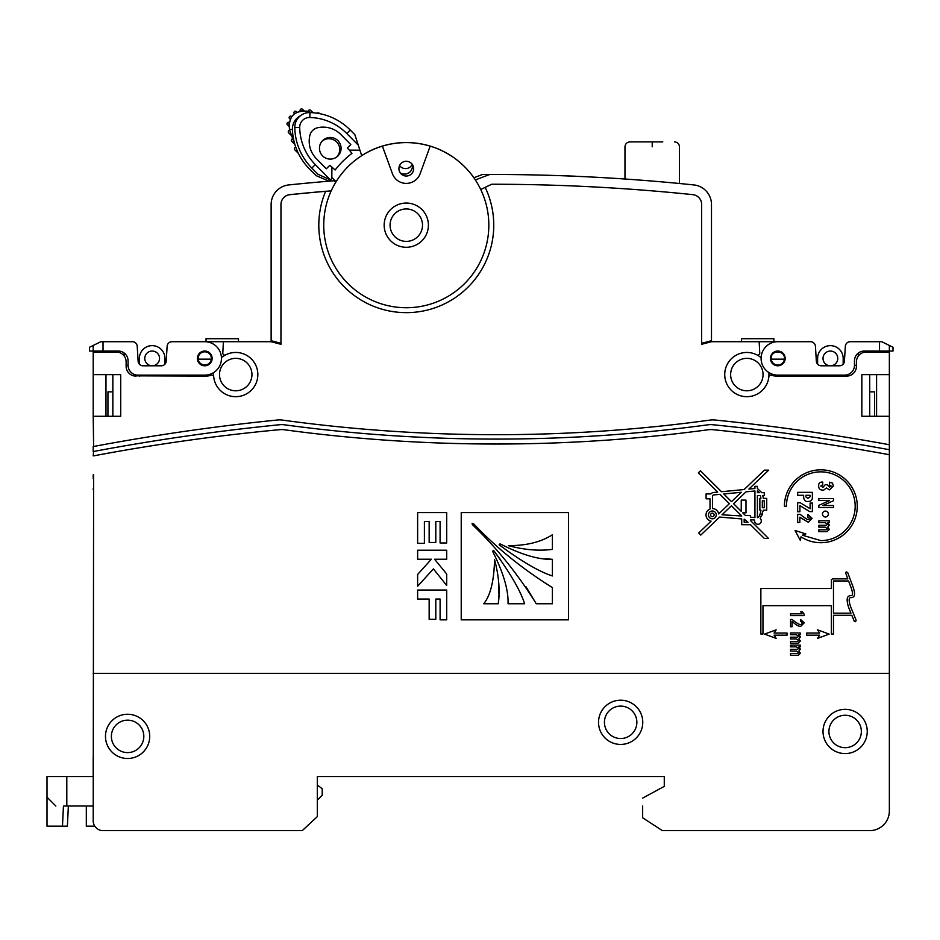 <?xml version="1.0" encoding="UTF-8"?>
<svg xmlns="http://www.w3.org/2000/svg" width="940" height="940" viewBox="0 0 940 940"><rect width="100%" height="100%" fill="white"/><g stroke="black" fill="none" stroke-linecap="round" stroke-linejoin="round"><path stroke-width="1.41" d="M642.655 805.909L642.655 817.777L662.383 830.643L869.7 830.643A19.658 19.658 0 0 0 889.357 810.985L889.357 352.03L866.269 352.03A9.835 9.835 0 0 0 856.434 361.853L856.434 366.283A9.835 9.835 0 0 1 846.611 376.106L776.816 376.106A16.709 16.709 0 0 1 771.423 375.213A1.962 1.962 0 0 0 768.838 376.87A22.114 22.114 0 0 0 768.861 372.534M132.505 375.483A9.835 9.835 0 0 1 126.125 366.283L126.125 365.296L128.087 365.296A9.835 9.835 0 0 0 137.922 375.13L204.755 375.13A16.709 16.709 0 0 0 221.464 358.41A16.709 16.709 0 0 0 204.755 341.702L172.032 341.702A4.912 4.912 0 0 0 167.12 346.32L166.216 361.171A4.912 4.912 0 0 1 161.316 365.789L143.033 365.789A4.912 4.912 0 0 1 138.133 361.171L137.216 346.32A4.912 4.912 0 0 0 132.317 341.702L100.862 341.702L89.558 347.224L89.558 351.043L93.201 351.043L93.201 345.45M711.486 341.655L757.652 341.702M224.907 341.702L271.12 341.655L280.954 344.287L280.966 204.485A9.835 9.835 0 0 1 289.779 194.709A1956.011 1956.011 0 0 1 331.186 190.855M757.652 341.655L794.946 341.702M133.644 375.836L205.743 376.106A16.709 16.709 0 0 0 211.136 375.213A1.962 1.962 0 0 1 213.721 376.87A22.114 22.114 0 0 1 213.697 372.534M139.39 376.106L139.39 375.13L139.39 376.106M139.39 364.18L139.39 358.41L139.39 364.18A4.912 4.912 0 0 1 138.133 361.171M817.612 376.106L817.612 375.13L817.612 376.106M879.534 341.702L879.534 351.043L889.357 351.043L889.357 345.45L893 347.224L893 351.043L889.357 351.043L889.357 345.45L881.697 341.702L850.242 341.702A4.912 4.912 0 0 0 845.342 346.32L844.425 361.171A4.912 4.912 0 0 1 839.526 365.789L821.255 365.789A4.912 4.912 0 0 1 816.343 361.171A4.912 4.912 0 0 0 817.612 364.18L817.612 358.41L817.612 364.18A4.912 4.912 0 0 1 816.343 361.171L815.438 346.32A4.912 4.912 0 0 0 810.527 341.702L777.803 341.702A16.709 16.709 0 0 0 761.095 358.41A16.709 16.709 0 0 0 777.803 375.13L844.637 375.13A9.835 9.835 0 0 0 854.472 365.296L856.434 365.296M93.612 478.719L93.201 820.82A9.835 9.835 0 0 0 103.024 830.643L302.245 830.643L317.309 816.625L317.309 776.534L664.275 776.534L317.309 776.534L317.309 785.018L322.209 788.731L322.209 795.216L317.309 800.128L317.309 813.887M743.105 341.714L711.486 341.714L711.486 204.485A19.658 19.658 0 0 0 693.849 184.933A1965.845 1965.845 0 0 0 489.834 174.464L475.346 179.928L489.822 174.464A1965.845 1965.845 0 0 0 482.478 174.488L473.889 177.778A82.567 82.567 0 0 0 361.689 155.605M773.867 341.655L773.867 338.706L741.425 338.706L741.425 341.655M206.036 341.655L206.036 338.706L238.478 338.706L238.478 341.655M322.197 141.082A10.81 10.81 0 0 1 336.497 141.811A10.81 10.81 0 0 1 337.002 156.733M412.225 164.324A7.367 7.367 0 0 1 399.582 165.581M290.26 119.298L289.591 118.64A1.469 1.469 0 0 1 289.567 116.548A1.469 1.469 0 0 1 291.659 116.525L291.823 116.689A14.746 14.746 0 0 0 290.26 119.298M288.921 126.219A14.746 14.746 0 0 1 289.214 122.47A1.469 1.469 0 0 0 287.476 124.82L288.921 126.219M302.586 109.357L304.031 110.756A14.746 14.746 0 0 0 300.283 111.143A1.469 1.469 0 0 1 302.586 109.357M294.561 113.881L294.396 113.717A1.469 1.469 0 0 1 294.373 111.637A1.469 1.469 0 0 1 296.464 111.613L297.134 112.271A14.746 14.746 0 0 0 294.561 113.881M292.775 138.838A1.469 1.469 0 0 0 291.752 141.364L294.737 144.278M313.09 112.741L310.682 110.391A1.469 1.469 0 0 0 308.179 111.472A14.746 14.746 0 0 1 308.32 111.519L307.333 111.225C294.373 110.333 288.416 116.431 289.461 129.52L289.767 130.496A14.746 14.746 0 0 1 289.72 130.355A1.469 1.469 0 0 0 288.697 132.881L291.682 135.795M298.344 153.314L294.808 149.848A1.469 1.469 0 0 1 295.83 147.321M292.434 129.744A58.973 58.973 0 0 1 292.422 129.426A14.746 14.746 0 0 1 300.083 115.996M317.203 113.223A1.469 1.469 0 0 1 319.236 113.246L319.635 113.646M330.257 179.822L328.953 181.162L316.38 175.745L310.141 169.647A58.973 58.973 0 0 1 292.446 130.131A14.746 14.746 0 0 1 292.434 129.403M359.303 148.309L359.75 149.66M308.32 111.519L311.704 112.647M296.946 119.65L296.276 118.992M295.877 147.451L289.767 130.496M874.623 416.291L874.623 391.839L869.7 391.839M889.357 810.985L889.357 758.31M406.268 161.28A7.367 7.367 0 0 1 412.648 164.982M664.275 786.369L664.275 776.534L664.275 786.369L642.655 798.119M93.201 756.876L93.189 776.534L47 776.534L47 797.179L55.848 806.027L47 797.179L47 826.178L67.386 826.178L68.362 806.027L63.45 806.027L62.475 826.178M480.751 189.504L491.62 184.299M701.651 343.323L711.486 340.691M677.388 183.288L675.19 183.089M670.49 182.654L669.186 182.525M660.327 181.749L653.323 181.15M335.016 180.692A1965.845 1965.845 0 0 0 334.24 180.75A1965.845 1965.845 0 0 0 288.768 184.933A19.658 19.658 0 0 0 271.131 204.485L271.131 340.691L280.966 343.323M430.168 146.147L430.168 146.147A82.567 82.567 0 0 0 361.712 155.652M335.733 182.278L334.24 180.75L335.733 182.278M221.452 357.67A22.114 22.114 0 0 1 257.842 374.578A22.114 22.114 0 0 1 236.868 396.656A22.114 22.114 0 0 1 213.721 376.87A22.114 22.114 0 0 0 236.868 396.656A22.114 22.114 0 0 0 257.842 374.578A22.114 22.114 0 0 0 225.671 354.873A1.962 1.962 0 0 1 222.804 353.017L223.403 341.702L271.096 341.714L280.966 344.298L280.966 204.427A9.835 9.835 0 0 1 289.779 194.65A1956.011 1956.011 0 0 1 325.639 191.278A87.479 87.479 0 0 0 408.442 312.62A87.479 87.479 0 0 0 485.157 187.342L491.632 184.24A1956.011 1956.011 0 0 1 692.839 194.65A9.835 9.835 0 0 1 701.651 204.427L701.651 344.275L711.51 341.714L759.156 341.702L759.755 353.017A1.962 1.962 0 0 1 756.9 354.873A22.114 22.114 0 0 1 761.106 357.67M107.936 416.291L107.936 391.839L112.847 391.839M204.755 341.702L224.907 341.655M135.959 376.106A9.835 9.835 0 0 1 126.125 366.283L126.125 365.296M93.612 474.794L93.612 487.566A4.912 4.912 0 0 0 93.201 489.529M93.201 478.719L93.201 474.794M662.806 141.905L633.325 141.905M652.219 141.905L629.882 141.905L652.219 141.905L652.219 146.816C689.889 146.816 689.889 146.816 652.219 146.816C614.548 146.816 614.548 146.816 652.219 146.816M127.605 714.259A22.114 22.114 0 0 0 105.48 736.384A22.114 22.114 0 0 0 127.605 758.498A22.114 22.114 0 0 0 149.719 736.384A22.114 22.114 0 0 0 127.605 714.259M642.76 722.32A22.114 22.114 0 0 0 620.647 700.206A22.114 22.114 0 0 0 598.533 722.32A22.114 22.114 0 0 0 620.647 744.433A22.114 22.114 0 0 0 642.76 722.32A22.114 22.114 0 0 0 620.647 700.206A22.114 22.114 0 0 0 598.533 722.32M889.357 449.731L888.958 449.649A2177.169 2177.169 0 0 0 712.579 424.716A19.658 19.658 0 0 0 707.985 424.798A1577.05 1577.05 0 0 1 284.409 424.798A19.658 19.658 0 0 0 279.815 424.716A2177.169 2177.169 0 0 0 93.612 451.482L93.201 455.865M93.201 416.291L93.201 374.637L120.719 374.637L120.719 416.291L93.201 416.291L93.612 446.477A2182.081 2182.081 0 0 1 277.617 419.992A19.658 19.658 0 0 1 282.259 420.074A1572.679 1572.679 0 0 0 710.135 420.074A19.658 19.658 0 0 1 714.776 419.992A2182.081 2182.081 0 0 1 888.958 444.655L889.357 444.726M768.838 376.87A22.114 22.114 0 0 1 745.69 396.656A22.114 22.114 0 0 1 724.728 374.578A22.114 22.114 0 0 0 745.69 396.656A22.114 22.114 0 0 0 768.838 376.87M210.889 355.884A6.639 6.639 0 0 0 198.164 359.151C198.258 354.533 200.455 352.065 204.755 351.783C208.809 352.136 211.03 354.345 211.394 358.41L211.347 359.151L198.164 359.151A6.639 6.639 0 0 0 211.347 359.151M93.612 455.865A2010.437 2010.437 0 0 1 279.779 429.674A19.658 19.658 0 0 1 284.244 429.756A1581.997 1581.997 0 0 0 708.208 429.756A19.658 19.658 0 0 1 712.802 429.674A2172.258 2172.258 0 0 1 888.958 454.643M420.145 173.689A14.746 14.746 0 0 1 392.427 173.689L382.404 146.135A82.567 82.567 0 0 0 406.28 307.732A82.567 82.567 0 0 0 430.168 146.135L420.145 173.689L430.168 146.135M820.843 540.606L802.337 535.201L820.843 540.606A34.381 34.381 0 0 0 855.177 506.19A34.381 34.381 0 0 0 820.761 471.856A34.381 34.381 0 0 0 786.428 506.261L784.395 506.261A36.484 36.484 0 0 1 820.832 469.824A36.484 36.484 0 0 1 857.28 506.261A36.484 36.484 0 0 1 820.843 542.709C813.629 542.674 807.014 540.712 800.998 536.834C807.014 540.712 813.629 542.674 820.843 542.697L820.843 542.697M706.011 514.909A6.357 6.357 0 0 0 711.098 521.148L698.749 532.957L700.793 535.083L719.641 517.059L741.719 518.939L741.719 524.708L750.496 524.708L764.337 538.456L768.52 538.456L750.414 520.466L750.414 519.679L754.726 520.055A3.349 3.349 0 0 0 757.957 524.297A3.349 3.349 0 0 0 760.225 518.492L763.362 510.185L766.735 510.185L766.735 498.388L763.362 498.388L762.763 495.603L764.279 495.603L764.279 492.689L761.764 492.689L757.405 488.471L757.405 486.309L754.938 486.309L754.938 488.506L748.886 489.082L768.673 470.164L764.408 470.164L744.151 489.54L721.509 491.714L700.441 470.776L698.361 472.867L717.69 492.09L713.566 492.478A3.936 3.936 0 0 0 710.922 493.899L706.093 493.899L706.093 498.811L710.029 498.811L710.029 508.998A6.357 6.357 0 0 0 706.011 514.909M536.258 603.762L552.403 603.762L552.403 587.594C522.546 568.982 496.344 547.773 473.795 523.98L472.115 523.31A2.444 2.444 0 0 0 472.773 525.002C496.52 547.609 517.682 573.858 536.258 603.762L525.989 586.76M729.358 503.687L719.958 494.334L713.812 494.922A1.469 1.469 0 0 0 712.485 496.39L712.485 508.552A6.357 6.357 0 0 1 718.654 513.933L729.358 503.687M716.268 514.909A3.901 3.901 0 0 0 712.367 511.007A3.901 3.901 0 0 0 708.466 514.909A3.901 3.901 0 0 0 712.367 518.81A3.901 3.901 0 0 0 716.268 514.909M764.279 500.844L764.279 507.729L762.317 507.729L762.317 500.844L764.279 500.844M759.861 498.388L759.861 510.185L760.954 510.185C760.166 514.944 758.98 517.423 757.405 517.635L757.405 495.603L760.413 495.603L760.954 498.388L759.861 498.388M759.356 492.689L757.405 492.689L757.393 490.95L759.356 492.689L757.405 492.689L757.393 490.95M748.029 522.252L744.175 522.252L744.175 519.15L748.029 522.252M723.765 493.97L731.496 501.643L741.284 492.29L723.765 493.97M750.414 517.212L754.938 517.599L754.938 490.974L746.019 491.832L733.588 503.723L741.237 511.337L741.237 500.103L745.984 500.103L745.984 512.841L742.753 512.841L745.479 515.555L750.414 515.555L750.414 517.212M741.719 515.978L722.014 514.791L731.449 505.767L741.719 515.978M710.029 508.998L710.029 498.811M762.105 515.049L762.54 513.757M831.43 579.604L831.371 588.511L760.86 588.511L760.86 633.995L762.963 633.995L762.963 605.666L831.371 605.666L831.371 633.995L833.475 633.995L833.475 615.289L851.793 615.289A1283.123 1283.123 0 0 0 854.202 621.058A1.046 1.046 0 0 0 855.576 621.622L856.14 620.247L855.576 621.622M831.371 579.933L832.429 578.876L847.809 578.876L845.659 572.918A1.058 1.058 0 0 1 846.341 571.931L847.692 572.554L852.698 585.961C855.541 593.575 855.095 597.452 851.323 597.593C848.738 597.206 848.491 600.249 850.606 606.7L856.14 620.247M804.053 614.079L802.431 611.799L800.716 611.799L802.079 613.82L790.54 613.82L790.54 615.618L804.053 615.618L804.053 614.079L802.431 611.799M792.091 621.387C795.757 624.795 798.636 626.463 800.716 626.381C798.636 626.463 795.757 624.795 792.091 621.387L792.091 626.733L790.54 626.733L790.54 619.472L792.091 619.472C796.65 623.161 799.611 624.865 800.974 624.595L802.76 622.926L800.563 621.34L800.563 619.519L804.264 622.785L800.716 626.381M822.829 490.093C819.974 490.057 818.599 488.624 818.681 485.827C818.517 483.219 819.856 481.962 822.723 482.055L822.723 484.829L820.773 485.98L822.97 487.331L825.156 484.77L827.423 484.77L829.515 487.12L831.207 486.062L829.562 484.981L829.562 482.22L832.534 483.16L833.298 486.133L829.503 489.881L826.319 487.989L823.793 490.046M818.846 500.527L820.432 500.515M833.58 505.509L831.994 505.509M446.7 590.05L446.7 619.848L440.096 619.848L440.096 599.038L435.796 599.038L435.796 619.343L429.157 619.343L429.157 599.038L417.63 599.038L417.63 590.05L446.7 590.05M417.63 559.241L417.63 550.217L446.7 550.217L446.7 559.241L434.586 559.241L446.7 574.011L446.7 585.479L433.411 568.888L417.63 586.255L417.63 574.469L431.343 559.241L417.63 559.241M446.7 512.582L446.7 542.968L440.096 542.968L440.096 521.5L435.796 521.5L435.796 542.462L429.157 542.462L429.157 521.5L424.398 521.5L424.398 543.355L417.63 543.355L417.63 512.582L446.7 512.582M461.223 619.848L461.223 512.582L568.489 512.582L568.489 619.848L461.223 619.848M493.524 550.358C509.821 572.389 520.208 590.179 524.661 603.762L508.047 603.762C508.54 590.109 503.394 572.613 492.595 551.298L493.524 550.358L500.738 560.052M498.764 595.631L498.329 603.762L483.724 603.762C490.48 595.49 494.088 580.744 494.546 559.523C494.076 580.755 490.469 595.502 483.724 603.762M498.329 603.762C500.092 590.402 498.835 575.668 494.546 559.535M552.403 534.754C541.029 542.074 526.353 545.705 508.352 545.635C524.403 549.9 539.078 551.145 552.403 549.371L552.403 534.754M500.057 543.837L499.116 544.765C521.089 561.11 538.855 571.508 552.403 575.962L552.403 559.335C538.773 559.817 521.324 554.647 500.057 543.837M498.835 585.843L498.835 593.316M545.682 558.689L552.403 559.335M840.172 613.186L850.923 613.186L833.475 613.197L833.475 580.979L848.597 580.979L850.735 586.725C853.156 593.081 853.085 596.066 850.512 595.654C853.085 596.066 853.156 593.081 850.735 586.725M850.935 613.186L848.632 607.428C846.164 599.72 846.787 595.796 850.512 595.654M787.015 633.055L787.015 635.158L774.067 635.158L776.146 638.377L764.549 634.101L776.146 629.823L774.067 633.055L787.015 633.055M817.553 629.823L829.15 634.101L817.553 638.377L819.621 635.158L806.673 635.158L806.673 633.055L819.621 633.055L817.553 629.823M800.998 536.834L800.375 540.488L795.064 530.513L805.839 533.92L802.337 535.201M803.641 495.298L797.637 495.298L797.637 492.337L812.383 492.337L812.383 497.66C812.254 500.268 810.785 501.525 807.965 501.42C805.686 501.843 804.241 500.538 803.641 497.483L803.641 495.298M805.909 496.943L807.883 498.423L810.116 496.778L810.116 495.298L805.909 495.298L805.909 496.943M810.116 503.076L812.383 503.076L812.383 511.595L809.704 511.595L799.905 505.638L799.905 511.736L797.637 511.736L797.637 502.794L800.328 502.794L810.116 508.728L810.116 503.076M808.6 519.573L809.986 518.528L807.942 517.329L807.942 514.568L812.078 518.34L808.4 522.335L799.834 517.259L799.834 522.464L797.637 522.464L797.637 514.356L800.14 514.356C805.063 518.245 807.883 519.985 808.6 519.573M828.352 514.039A2.949 2.949 0 0 1 825.402 516.988A2.949 2.949 0 0 1 822.453 514.039A2.949 2.949 0 0 1 825.402 511.09A2.949 2.949 0 0 1 828.352 514.039M790.54 641.433L790.54 643.16L798.213 643.16L800.363 641.092L798.906 638.848L800.363 637.038L798.906 634.712L800.198 634.712L800.198 632.984L790.54 632.984L790.54 634.712L796.403 634.712L798.73 636.345L797.519 637.202L790.54 637.202L790.54 638.93L796.403 638.93L798.73 640.575L797.519 641.433L790.54 641.433M790.54 653.57L790.54 655.298L798.213 655.298L800.363 653.23L798.906 650.985L800.363 649.176L798.906 646.849L800.198 646.849L800.198 645.122L790.54 645.122L790.54 646.849L796.403 646.849L798.73 648.482L797.519 649.352L790.54 649.352L790.54 651.067L796.403 651.067L798.73 652.712L797.519 653.57L790.54 653.57M818.869 529.808L818.869 531.64L827.059 531.64L829.35 529.432L827.788 527.046L829.35 525.107L827.788 522.628L829.174 522.628L829.174 520.784L818.869 520.784L818.869 522.628L825.12 522.628L827.611 524.379L826.319 525.296L818.869 525.296L818.869 527.14L825.12 527.14L827.611 528.879L826.319 529.808L818.869 529.808M818.846 505.344L818.846 507.494L833.58 507.494L833.58 505.52L822.852 505.485L833.58 500.691L833.58 498.529L818.846 498.529L818.846 500.515L829.573 500.55L818.846 505.344M724.728 374.578A22.114 22.114 0 0 1 756.9 354.873A22.114 22.114 0 0 0 724.728 374.578M126.125 366.283L126.125 361.853A9.835 9.835 0 0 0 116.302 352.03L93.201 352.03L93.201 374.637M889.357 374.637L861.839 374.637L861.839 416.291L889.357 416.291M317.309 776.534L664.275 776.534M642.655 817.777L662.383 830.643M889.357 673.334L93.201 673.334M845.13 709.348A22.114 22.114 0 0 1 867.244 731.461A22.114 22.114 0 0 1 845.13 753.586A22.114 22.114 0 0 1 823.017 731.461A22.114 22.114 0 0 1 845.13 709.348M777.556 341.714L759.156 341.714L759.755 353.017M805.615 376.106L805.615 375.13L817.612 375.13M869.7 374.637L869.7 416.291M876.585 416.291L876.585 374.637M105.973 416.291L105.973 374.637M93.201 446.559L93.201 451.553M302.245 830.643L306.804 826.401M398.913 168.648A7.367 7.367 0 0 0 406.28 176.027A7.367 7.367 0 0 0 413.659 168.648A7.367 7.367 0 0 0 406.28 161.28A7.367 7.367 0 0 0 398.913 168.648M204.979 341.714L223.403 341.714L222.804 353.017M112.847 416.291L112.847 374.637M164.947 376.106L164.947 375.13L176.967 375.13L176.967 376.106M771.164 358.41A6.639 6.639 0 0 0 777.803 365.049A6.639 6.639 0 0 0 784.395 359.151L771.211 359.151L771.164 358.41C770.718 349.845 784.888 349.845 784.442 358.41L784.395 359.151M843.168 376.106L843.168 375.13M843.168 364.18A4.912 4.912 0 0 0 844.425 361.171A4.912 4.912 0 0 1 843.168 364.18L843.168 358.41A12.772 12.772 0 0 0 830.384 345.638A12.772 12.772 0 0 0 817.612 358.41M823.017 358.41A7.367 7.367 0 0 1 830.384 351.043A7.367 7.367 0 0 1 837.763 358.41A7.367 7.367 0 0 1 830.384 365.789A7.367 7.367 0 0 1 823.017 358.41M164.947 364.18L164.947 358.41A12.772 12.772 0 0 0 152.174 345.638A12.772 12.772 0 0 0 139.39 358.41M144.795 358.41A7.367 7.367 0 0 1 152.174 351.043A7.367 7.367 0 0 1 159.542 358.41A7.367 7.367 0 0 1 152.174 365.789A7.367 7.367 0 0 1 144.795 358.41M406.28 247.279A22.114 22.114 0 0 0 428.405 225.165A22.114 22.114 0 0 0 406.28 203.052A22.114 22.114 0 0 0 384.166 225.165A22.114 22.114 0 0 0 406.28 247.279M712.367 516.683A1.774 1.774 0 0 1 710.593 514.909A1.774 1.774 0 0 1 712.367 513.146A1.774 1.774 0 0 1 714.141 514.909A1.774 1.774 0 0 1 712.367 516.683M759.861 510.185L760.954 510.185M349.375 150.13L351.924 153.408A90.029 90.029 0 0 0 335.145 169.987L329.822 165.311L326.333 168.765L316.439 158.754A25.063 25.063 0 0 1 309.848 135.454A10.316 10.316 0 0 1 317.673 127.723A25.063 25.063 0 0 1 340.903 134.573L350.796 144.572L347.295 148.026L349.375 150.13L359.914 150.189L354.862 134.702L350.268 130.061A58.973 58.973 0 0 0 309.941 112.577A14.746 14.746 0 0 0 294.796 127.546A58.973 58.973 0 0 0 311.822 168.072L317.955 174.276L330.434 179.904L315.323 164.618A54.062 54.062 0 0 1 299.707 127.464L294.796 127.546M336.062 181.737L332.361 178.001L331.832 178.53L331.89 167.402M331.832 178.53L330.434 179.904M412.648 164.935L412.366 167.214A7.861 7.861 0 0 1 400.146 172.737M361.712 155.664L359.914 150.189M337.954 140.683A10.81 10.81 0 0 1 337.871 155.97A10.81 10.81 0 0 1 322.585 155.887A10.81 10.81 0 0 1 322.667 140.589A10.81 10.81 0 0 1 337.954 140.683M124.162 353.005L124.162 355.954M93.201 351.043L118.264 351.043A9.835 9.835 0 0 1 128.087 360.878L128.087 365.296M212.135 358.41A7.367 7.367 0 0 1 204.755 365.789A7.367 7.367 0 0 1 197.388 358.41A7.367 7.367 0 0 1 204.755 351.043A7.367 7.367 0 0 1 212.135 358.41M118.264 351.043A9.835 9.835 0 0 1 128.087 360.878M137.922 375.13L139.39 375.13L137.922 375.13M858.396 353.005L858.396 355.954M854.472 360.878L854.472 365.296L854.472 360.878A9.835 9.835 0 0 1 864.295 351.043A9.835 9.835 0 0 0 854.472 360.878M770.424 358.41A7.367 7.367 0 0 1 777.803 351.043A7.367 7.367 0 0 1 785.17 358.41A7.367 7.367 0 0 1 777.803 365.789A7.367 7.367 0 0 1 770.424 358.41M879.534 351.043L864.295 351.043M777.803 341.702L797.038 341.702L777.803 341.702M317.309 795.216L317.309 788.731M93.201 806.027L63.45 806.027M56.494 826.178L57.093 826.178M94.787 826.178L86.316 826.178L86.316 806.027M575.844 176.285A0.987 0.987 0 0 0 575.515 176.215L564.118 175.757A0.987 0.987 0 0 0 563.777 175.804M845.13 715.246A16.215 16.215 0 0 0 828.916 731.461A16.215 16.215 0 0 0 845.13 747.688A16.215 16.215 0 0 0 861.346 731.461A16.215 16.215 0 0 0 845.13 715.246M620.647 706.105A16.215 16.215 0 0 0 604.432 722.32A16.215 16.215 0 0 0 620.647 738.534A16.215 16.215 0 0 0 636.862 722.32A16.215 16.215 0 0 0 620.647 706.105M127.605 720.158A16.215 16.215 0 0 0 111.378 736.384A16.215 16.215 0 0 0 127.605 752.599A16.215 16.215 0 0 0 143.82 736.384A16.215 16.215 0 0 0 127.605 720.158M235.717 358.352A16.215 16.215 0 0 0 219.502 374.578A16.215 16.215 0 0 0 235.717 390.793A16.215 16.215 0 0 0 251.944 374.578A16.215 16.215 0 0 0 235.717 358.352M406.28 208.95A16.215 16.215 0 0 0 390.065 225.165A16.215 16.215 0 0 0 406.28 241.392A16.215 16.215 0 0 0 422.507 225.165A16.215 16.215 0 0 0 406.28 208.95M746.842 358.352A16.215 16.215 0 0 0 730.627 374.578A16.215 16.215 0 0 0 746.842 390.793A16.215 16.215 0 0 0 763.057 374.578A16.215 16.215 0 0 0 746.842 358.352M289.461 129.52L292.422 129.426M307.333 111.225L307.321 112.73M358.269 145.148L346.766 133.515L350.268 130.061M346.766 133.515A54.062 54.062 0 0 0 309.801 117.488L309.941 112.577M309.801 117.488A9.835 9.835 0 0 0 299.707 127.464M311.822 168.072L315.323 164.618M103.024 351.043L103.024 341.702M66.811 806.027L66.799 776.534M679.467 183.488L679.467 146.816C679.162 143.844 677.529 142.21 674.556 141.905M624.971 179.011L624.971 146.816C625.276 143.844 626.909 142.21 629.882 141.905M47 776.534L47 797.179"/></g></svg>

